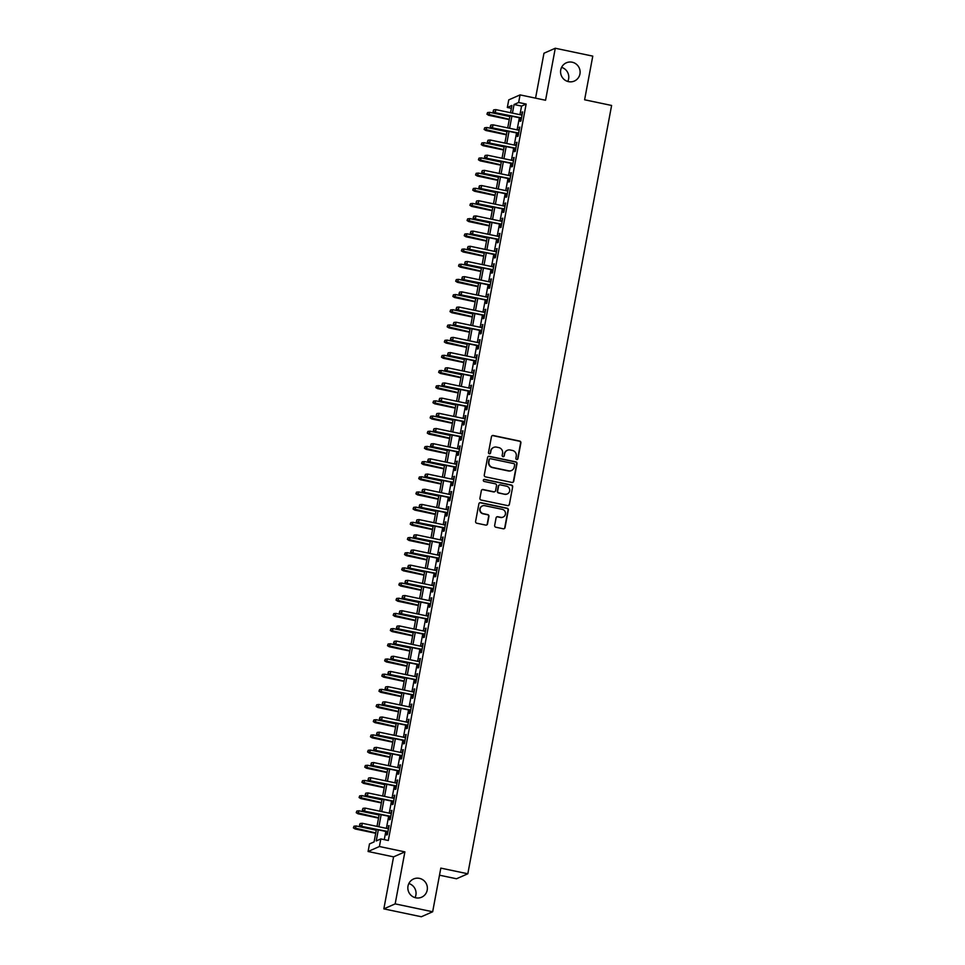 <?xml version="1.0" encoding="UTF-8"?>
<svg xmlns="http://www.w3.org/2000/svg" width="965" height="965" viewBox="0 0 965 965"><rect width="100%" height="100%" fill="white"/><g stroke="black" fill="none" stroke-linecap="round" stroke-linejoin="round"><path stroke-width="1.45" d="M516.709 459.533A1.074 1.049 66.2 0 0 517.928 458.713L520.895 442.875A1.532 1.496 66.2 0 0 519.701 441.077L493.212 435.505A1.532 1.496 66.2 0 0 491.462 436.687L488.495 452.525A1.074 1.049 66.2 0 0 489.955 453.719A1.074 1.049 66.2 0 0 490.558 452.959L490.932 450.908A4.885 4.777 66.2 0 1 496.541 447.121L498.748 447.591A4.885 4.777 66.2 0 1 502.56 453.345L502.186 455.396A1.074 1.049 66.2 0 0 503.646 456.59A1.074 1.049 66.2 0 0 504.249 455.83L504.623 453.779A4.885 4.777 66.2 0 1 510.232 450.004L512.439 450.462A4.885 4.777 66.2 0 1 516.251 456.228L515.877 458.279A1.074 1.049 66.2 0 0 516.709 459.533M517.18 459.533A1.074 1.049 66.2 0 0 517.626 458.845L520.593 443.007A1.532 1.496 66.2 0 0 519.399 441.21L492.898 435.637A1.532 1.496 66.2 0 0 492.162 435.673M489.798 453.767A1.074 1.049 66.2 0 0 490.244 453.092L490.932 450.908M503.489 456.65A1.074 1.049 66.2 0 0 503.935 455.963L504.623 453.779M419.425 878.367A9.964 9.734 66.2 0 0 407.906 889.079A9.964 9.734 66.2 0 0 421.621 897.209A9.964 9.734 66.2 0 0 419.425 878.367M572.161 62.206A9.964 9.734 66.2 0 0 560.641 72.93A9.964 9.734 66.2 0 0 574.356 81.048A9.964 9.734 66.2 0 0 572.161 62.206M494.659 525.418A1.532 1.496 66.2 0 0 495.853 527.228L503.284 528.784A1.532 1.496 66.2 0 0 505.033 527.602L508.326 510.015A1.532 1.496 66.2 0 0 507.132 508.217L480.642 502.644A1.532 1.496 66.2 0 0 478.893 503.827L475.6 521.414A1.532 1.496 66.2 0 0 476.794 523.223L485.769 525.105A1.532 1.496 66.2 0 0 487.518 523.923L488.929 516.396A1.532 1.496 66.2 0 0 487.735 514.598L483.284 513.657A4.089 3.993 66.2 0 1 482.379 505.937A4.089 3.993 66.2 0 1 484.78 505.684L502.222 509.351A4.089 3.993 66.2 0 1 503.127 517.083A4.089 3.993 66.2 0 1 500.726 517.324L497.819 516.721A1.532 1.496 66.2 0 0 496.07 517.903L494.659 525.418M432.658 911.768L421.331 916.75L383.841 908.873L395.168 903.879L432.658 911.768L440.824 868.114L467.82 873.783L611.605 105.462L584.609 99.781L592.775 56.127L555.285 48.25L545.563 100.251L520.063 94.896L518.639 102.495L526.142 104.063L388.316 840.503L380.825 838.923L379.402 846.522L368.087 851.504L369.498 843.917L374.094 841.89L376.422 829.454M395.168 903.879L404.89 851.878L379.402 846.522M511.957 482.44A1.532 1.496 66.2 0 0 513.718 481.258L516.999 463.67A1.532 1.496 66.2 0 0 515.817 461.861L489.315 456.3A1.532 1.496 66.2 0 0 487.566 457.482L484.273 475.07A1.532 1.496 66.2 0 0 485.467 476.867L511.957 482.44M512.668 486.843L509.375 504.43A1.532 1.496 66.2 0 1 507.626 505.612L481.125 500.039A1.532 1.496 66.2 0 1 479.931 498.242L481.342 490.715A1.532 1.496 66.2 0 1 483.091 489.532L493.839 491.788A1.532 1.496 66.2 0 0 495.588 490.606L496.529 485.612A1.532 1.496 66.2 0 0 495.334 483.815L484.153 481.463A1.074 1.049 66.2 0 1 483.911 479.448A1.074 1.049 66.2 0 1 484.539 479.376L511.474 485.045A1.532 1.496 66.2 0 1 512.668 486.843L509.375 504.43M555.285 48.25L543.971 53.232L535.563 98.153M520.786 118.068L520.171 121.325L520.943 120.987L522.644 111.88L521.365 114.992M517.94 133.254L517.337 136.511L518.096 136.174L519.809 127.054L518.519 130.179M515.105 148.441L514.49 151.686L515.262 151.36L516.963 142.241L515.672 145.353M512.258 163.616L511.655 166.873L512.415 166.535L514.116 157.428L512.837 160.54M509.423 178.802L508.808 182.059L509.568 181.722L511.281 172.614L509.99 175.727M506.577 193.989L505.962 197.246L506.734 196.908L508.434 187.801L507.156 190.913M503.73 209.176L503.127 212.433L503.887 212.095L505.6 202.976L504.309 206.1M500.895 224.363L500.28 227.607L501.052 227.282L502.753 218.162L501.474 221.275M498.049 239.537L497.445 242.794L498.205 242.456L499.906 233.349L498.628 236.461M495.214 254.724L494.599 257.981L495.371 257.643L497.072 248.536L495.781 251.648M492.367 269.911L491.764 273.167L492.524 272.83L494.225 263.722L492.946 266.835M489.532 285.097L488.917 288.354L489.677 288.016L491.39 278.897L490.099 282.021M486.686 300.284L486.07 303.529L486.843 303.203L488.543 294.084L487.265 297.196M483.839 315.459L483.236 318.715L483.996 318.378L485.709 309.27L484.418 312.383M481.004 330.645L480.389 333.902L481.161 333.564L482.862 324.457L481.583 327.569M478.157 345.832L477.554 349.089L478.314 348.751L480.015 339.644L478.737 342.756M475.323 361.019L474.708 364.275L475.48 363.938L477.18 354.818L475.89 357.943M472.476 376.205L471.873 379.45L472.633 379.124L474.334 370.005L473.055 373.117M469.629 391.38L469.026 394.637L469.786 394.299L471.499 385.192L470.208 388.304M466.795 406.567L466.179 409.823L466.951 409.486L468.652 400.379L467.374 403.491M463.948 421.753L463.345 425.01L464.105 424.672L465.818 415.565L464.527 418.677M461.113 436.94L460.498 440.197L461.27 439.859L462.971 430.74L461.68 433.864M458.266 452.127L457.663 455.371L458.423 455.046L460.124 445.927L458.845 449.039M455.432 467.301L454.817 470.558L455.577 470.22L457.289 461.113L455.999 464.225M452.585 482.488L451.97 485.745L452.742 485.407L454.443 476.3L453.164 479.412M449.738 497.675L449.135 500.931L449.895 500.594L451.608 491.487L450.317 494.599M446.904 512.861L446.288 516.118L447.06 515.78L448.761 506.661L447.483 509.785M444.057 528.048L443.454 531.293L444.214 530.967L445.914 521.848L444.636 524.96M441.222 543.223L440.607 546.48L441.379 546.142L443.08 537.035L441.789 540.147M438.375 558.409L437.772 561.666L438.532 561.328L440.233 552.221L438.954 555.333M435.541 573.596L434.925 576.853L435.685 576.515L437.398 567.408L436.108 570.52M432.694 588.783L432.079 592.04L432.851 591.702L434.552 582.583L433.273 585.707M429.847 603.969L429.244 607.226L430.004 606.889L431.717 597.769L430.426 600.881M427.012 619.144L426.397 622.401L427.169 622.063L428.87 612.956L427.592 616.068M424.166 634.331L423.563 637.588L424.323 637.25L426.023 628.143L424.745 631.255M421.331 649.517L420.716 652.774L421.488 652.437L423.189 643.329L421.898 646.441M418.484 664.704L417.881 667.961L418.641 667.623L420.342 658.516L419.063 661.628M415.638 679.891L415.034 683.148L415.794 682.81L417.507 673.691L416.217 676.803M412.803 695.065L412.188 698.322L412.96 697.985L414.661 688.877L413.382 691.989M409.956 710.252L409.353 713.509L410.113 713.171L411.826 704.064L410.535 707.176M407.121 725.439L406.506 728.696L407.278 728.358L408.979 719.251L407.688 722.363M404.275 740.625L403.672 743.882L404.431 743.545L406.132 734.437L404.854 737.55M401.44 755.812L400.825 759.069L401.585 758.731L403.298 749.612L402.007 752.724M398.593 770.987L397.978 774.244L398.75 773.906L400.451 764.799L399.172 767.911M395.746 786.173L395.143 789.43L395.903 789.093L397.616 779.985L396.326 783.098M392.912 801.36L392.297 804.617L393.069 804.279L394.769 795.172L393.491 798.284M390.065 816.547L389.462 819.804L390.222 819.466L391.935 810.359L390.644 813.471M526.142 104.063L521.558 106.09L519.942 114.69M519.363 117.766L517.095 129.877M516.528 132.953L514.261 145.064M513.682 148.14L511.414 160.238M510.847 163.326L508.579 175.425M508 178.501L505.732 190.612M505.153 193.688L502.898 205.798M502.319 208.874L500.051 220.985M499.472 224.061L497.204 236.16M496.637 239.248L494.37 251.346M493.791 254.422L491.523 266.533M490.956 269.609L488.688 281.72M488.109 284.796L485.841 296.906M485.262 299.982L483.007 312.081M482.428 315.169L480.16 327.268M479.581 330.344L477.313 342.454M476.746 345.53L474.478 357.641M473.899 360.717L471.632 372.828M471.053 375.904L468.797 388.014M468.218 391.09L465.95 403.189M465.371 406.265L463.116 418.376M462.537 421.452L460.269 433.562M459.69 436.638L457.422 448.749M456.855 451.825L454.587 463.936M454.008 467.012L451.741 479.11M451.162 482.186L448.906 494.297M448.327 497.373L446.059 509.484M445.48 512.56L443.212 524.67M442.645 527.746L440.378 539.857M439.799 542.933L437.531 555.032M436.964 558.108L434.696 570.219M434.117 573.294L431.85 585.405M431.271 588.481L429.015 600.592M428.436 603.668L426.168 615.779M425.589 618.855L423.321 630.953M422.754 634.029L420.487 646.14M419.908 649.216L417.64 661.327M417.061 664.402L414.805 676.513M414.226 679.589L411.959 691.7M411.38 694.776L409.124 706.875M408.545 709.963L406.277 722.061M405.698 725.137L403.43 737.248M402.863 740.324L400.596 752.435M400.017 755.511L397.749 767.621M397.17 770.697L394.914 782.796M394.335 785.884L392.067 797.983M391.488 801.059L389.221 813.169M388.654 816.245L386.386 828.356M385.807 831.432L384.275 839.659M387.23 831.734L386.615 834.99L387.387 834.653L389.088 825.533L387.797 828.646M439.497 875.195L456.493 878.765L467.82 873.783M415.046 897.619A9.964 9.734 66.2 0 0 408.846 883.542M567.782 81.458A9.964 9.734 66.2 0 0 561.582 67.381M404.89 851.878L393.575 856.86L383.841 908.873M393.575 856.86L368.087 851.504M511.378 108.321L507.325 107.477L508.748 99.877L520.063 94.896M378.316 829.852L376.229 840.949L380.825 838.923M518.639 102.495L514.056 104.51L512.439 113.11M511.872 116.198L509.604 128.297M509.025 131.373L506.758 143.483M506.191 146.559L503.923 158.67M503.344 161.746L501.076 173.857M500.497 176.933L498.242 189.031M497.663 192.119L495.395 204.218M494.816 207.294L492.548 219.405M491.981 222.481L489.713 234.591M489.134 237.667L486.867 249.778M486.3 252.854L484.032 264.953M483.453 268.041L481.185 280.139M480.606 283.215L478.351 295.326M477.772 298.402L475.504 310.513M474.925 313.589L472.657 325.7M472.09 328.776L469.822 340.874M469.243 343.962L466.976 356.061M466.397 359.137L464.141 371.248M463.562 374.324L461.294 386.434M460.715 389.51L458.447 401.621M457.88 404.697L455.613 416.796M455.034 419.884L452.766 431.982M452.199 435.058L449.931 447.169M449.352 450.245L447.084 462.356M446.506 465.432L444.25 477.542M443.671 480.618L441.403 492.717M440.824 495.805L438.556 507.904M437.989 510.98L435.722 523.09M435.143 526.166L432.875 538.277M432.308 541.353L430.04 553.464M429.461 556.54L427.193 568.638M426.614 571.726L424.359 583.825M423.78 586.901L421.512 599.012M420.933 602.088L418.665 614.198M418.098 617.274L415.831 629.385M415.252 632.461L412.984 644.56M412.405 647.648L410.149 659.746M409.57 662.822L407.302 674.933M406.723 678.009L404.456 690.12M403.889 693.196L401.621 705.306M401.042 708.382L398.774 720.481M398.207 723.569L395.94 735.668M395.361 738.744L393.093 750.854M392.514 753.93L390.258 766.041M389.679 769.117L387.411 781.228M386.832 784.304L384.565 796.402M383.998 799.49L381.73 811.589M381.151 814.665L378.883 826.776M510.557 112.712L511.908 105.45L507.325 107.477M377.001 826.378L379.257 814.279M379.836 811.191L382.104 799.092M382.683 796.016L384.951 783.906M385.518 780.83L387.785 768.719M388.364 765.643L390.632 753.532M391.199 750.456L393.467 738.346M394.046 735.27L396.313 723.171M396.892 720.095L399.148 707.984M399.727 704.908L401.995 692.798M402.574 689.722L404.842 677.611M405.409 674.535L407.676 662.424M408.255 659.348L410.523 647.25M411.102 644.174L413.358 632.063M413.937 628.987L416.205 616.876M416.784 613.8L419.039 601.69M419.618 598.614L421.886 586.503M422.465 583.427L424.733 571.328M425.3 568.252L427.567 556.142M428.146 553.066L430.414 540.955M430.993 537.879L433.249 525.768M433.828 522.692L436.096 510.582M436.675 507.506L438.942 495.407M439.509 492.331L441.777 480.22M442.356 477.144L444.624 465.034M445.191 461.958L447.458 449.847M448.037 446.771L450.305 434.66M450.884 431.584L453.14 419.486M453.719 416.41L455.987 404.299M456.566 401.223L458.833 389.112M459.4 386.036L461.668 373.925M462.247 370.85L464.515 358.739M465.082 355.663L467.35 343.564M467.929 340.476L470.196 328.377M470.775 325.302L473.031 313.191M473.61 310.115L475.878 298.004M476.457 294.928L478.724 282.817M479.291 279.741L481.559 267.643M482.138 264.555L484.406 252.456M484.985 249.38L487.241 237.269M487.82 234.193L490.087 222.083M490.666 219.007L492.934 206.896M493.501 203.82L495.769 191.721M496.348 188.633L498.616 176.535M499.182 173.459L501.45 161.348M502.029 158.272L504.297 146.161M504.876 143.085L507.132 130.975M507.711 127.899L509.978 115.8M521.558 106.09L514.056 104.51M521.884 112.217L522.56 112.35M519.037 127.392L519.713 127.537M516.203 142.579L516.878 142.724M513.356 157.765L514.031 157.91M510.509 172.952L511.185 173.097M507.674 188.139L508.35 188.272M504.828 203.313L505.503 203.458M501.993 218.5L502.669 218.645M499.146 233.687L499.822 233.832M496.3 248.874L496.975 249.018M493.465 264.06L494.14 264.193M490.618 279.235L491.294 279.38M487.783 294.422L488.459 294.566M484.937 309.608L485.612 309.753M482.102 324.795L482.777 324.94M479.255 339.982L479.931 340.114M476.408 355.156L477.084 355.301M473.574 370.343L474.249 370.488M470.727 385.53L471.403 385.674M467.892 400.716L468.568 400.861M465.046 415.903L465.721 416.036M462.211 431.078L462.886 431.222M459.364 446.264L460.04 446.409M456.517 461.451L457.193 461.596M453.683 476.638L454.358 476.782M450.836 491.824L451.511 491.957M448.001 506.999L448.677 507.144M445.155 522.186L445.83 522.33M442.32 537.372L442.983 537.517M439.473 552.559L440.149 552.704M436.626 567.746L437.302 567.878M433.792 582.92L434.467 583.065M430.945 598.107L431.62 598.252M428.11 613.294L428.786 613.438M425.263 628.48L425.939 628.625M422.417 643.667L423.092 643.8M419.582 658.842L420.257 658.986M416.735 674.028L417.411 674.173M413.901 689.215L414.576 689.36M411.054 704.402L411.729 704.547M408.219 719.588L408.895 719.721M405.372 734.763L406.048 734.908M402.526 749.95L403.201 750.095M399.691 765.136L400.366 765.281M396.844 780.323L397.52 780.468M394.01 795.51L394.685 795.643M391.163 810.684L391.838 810.829M388.328 825.871L388.992 826.016M507.216 450.366A4.885 4.777 66.2 0 0 504.321 453.912M493.525 447.495A4.885 4.777 66.2 0 0 490.63 451.041M512.705 482.404A1.532 1.496 66.2 0 0 513.404 481.39L516.697 463.803A1.532 1.496 66.2 0 0 515.503 462.006L489.014 456.433A1.532 1.496 66.2 0 0 488.278 456.469M514.635 464.877A1.074 1.049 66.2 0 0 513.802 463.61L490.546 458.725A1.074 1.049 66.2 0 0 489.315 459.545L488.917 461.716A4.885 4.777 66.2 0 0 492.729 467.47L508.627 470.811A4.885 4.777 66.2 0 0 514.236 467.036L514.635 464.877M489.774 458.87A1.074 1.049 66.2 0 0 489.014 459.69L489.315 459.545M511.341 470.582A4.885 4.777 66.2 0 1 508.326 470.944L492.427 467.603A4.885 4.777 66.2 0 1 488.604 461.849L489.014 459.69M508.362 505.576A1.532 1.496 66.2 0 0 509.074 504.562M494.575 491.764A1.532 1.496 66.2 0 1 493.537 491.921L482.79 489.665A1.532 1.496 66.2 0 0 482.054 489.701M512.367 486.975A1.532 1.496 66.2 0 0 511.173 485.178L484.237 479.521A1.074 1.049 66.2 0 0 483.767 479.521M504.997 494.14A4.089 3.993 66.2 0 0 509.713 489.738A4.089 3.993 66.2 0 0 506.48 486.167L500.34 484.864A1.532 1.496 66.2 0 0 498.591 486.046L497.651 491.04A1.532 1.496 66.2 0 0 498.845 492.85L504.683 494.273A4.089 3.993 66.2 0 0 507.228 493.959M499.291 485.033A1.532 1.496 66.2 0 0 498.278 486.191L498.591 486.046M504.683 494.273L498.543 492.982A1.532 1.496 66.2 0 1 497.349 491.173L498.278 486.191M502.97 517.144A4.089 3.993 66.2 0 1 500.425 517.457L497.518 516.854A1.532 1.496 66.2 0 0 496.782 516.89M482.235 506.01A4.089 3.993 66.2 0 0 482.983 513.79L483.284 513.657M486.505 525.069A1.532 1.496 66.2 0 0 487.216 524.055L488.628 516.528A1.532 1.496 66.2 0 0 487.434 514.731L482.983 513.79M504.019 528.748A1.532 1.496 66.2 0 0 504.731 527.734L508.024 510.147A1.532 1.496 66.2 0 0 506.83 508.35L480.341 502.789A1.532 1.496 66.2 0 0 479.593 502.813M487.542 112.567L486.951 114.22L487.542 112.567L489.725 112.326L488.664 115.293L509.267 119.624M487.265 114.087L509.327 119.286M489.725 112.326L509.834 116.548M488.664 115.293L486.951 114.22M493.38 111.397L493.658 109.877L493.079 111.53L495.334 112.362L495.853 109.624L522.041 115.137M521.522 117.863L494.792 112.603L521.462 118.213M493.079 111.53L494.792 112.603M495.853 109.624L493.658 109.877M484.707 127.754L484.116 129.406L484.707 127.754L486.891 127.501L485.829 130.48L506.42 134.811M484.418 129.274L506.48 134.461M486.891 127.501L506.999 131.735M485.829 130.48L484.116 129.406M481.861 142.941L481.27 144.593L481.861 142.941L484.044 142.687L482.983 145.667L503.573 149.997M481.571 144.461L503.646 149.647M484.044 142.687L504.152 146.921M482.983 145.667L481.27 144.593M479.014 158.127L478.435 159.78L479.014 158.127L481.209 157.874L480.148 160.853L500.739 165.184M478.737 159.647L500.799 164.834M481.209 157.874L501.318 162.096M480.148 160.853L478.435 159.78M476.179 173.314L475.588 174.967L476.179 173.314L478.363 173.061L477.301 176.028L497.892 180.359M475.89 174.834L497.964 180.021M478.363 173.061L498.471 177.283M477.301 176.028L475.588 174.967M490.534 126.584L490.823 125.064L490.232 126.717L492.5 127.549L493.006 124.811L519.194 130.311M518.688 133.049L491.945 127.79L518.615 133.399M490.232 126.717L491.945 127.79M493.006 124.811L490.823 125.064M487.699 141.771L487.976 140.251L487.385 141.903L489.653 142.724L490.16 139.997L516.347 145.498M515.841 148.236L489.098 142.965L515.78 148.574M487.385 141.903L489.098 142.965M490.16 139.997L487.976 140.251M484.852 156.945L485.142 155.425L484.551 157.09L486.806 157.91L487.325 155.184L513.513 160.685M512.994 163.423L486.264 158.151L512.934 163.761M484.551 157.09L486.264 158.151M487.325 155.184L485.142 155.425M482.018 172.132L482.295 170.612L481.704 172.265L483.972 173.097L484.478 170.359L510.666 175.871M510.159 178.597L483.417 173.338L510.099 178.947M481.704 172.265L483.417 173.338M484.478 170.359L482.295 170.612M473.332 188.489L472.741 190.141L473.332 188.489L475.516 188.247L474.454 191.215L495.057 195.545M473.055 190.009L495.117 195.207M475.516 188.247L495.624 192.469M474.454 191.215L472.741 190.141M479.171 187.319L479.46 185.799L478.869 187.451L481.125 188.284L481.644 185.545L507.831 191.058M507.313 193.784L480.582 188.525L507.252 194.134M478.869 187.451L480.582 188.525M481.644 185.545L479.46 185.799M470.498 203.675L469.907 205.328L470.498 203.675L472.681 203.422L471.62 206.401L492.21 210.732M470.208 205.195L492.271 210.382M472.681 203.422L492.789 207.656M471.62 206.401L469.907 205.328M476.324 202.505L476.614 200.985L476.022 202.638L478.29 203.47L478.797 200.732L504.985 206.233M504.478 208.971L477.735 203.712L504.406 209.321M476.022 202.638L477.735 203.712M478.797 200.732L476.614 200.985M467.651 218.862L467.06 220.515L467.651 218.862L469.834 218.609L468.773 221.588L489.376 225.919M467.374 220.382L489.436 225.569M469.834 218.609L489.943 222.843M468.773 221.588L467.06 220.515M473.489 217.692L473.767 216.172L473.176 217.825L475.443 218.645L475.962 215.919L502.15 221.419M501.631 224.157L474.901 218.898L501.571 224.495M473.176 217.825L474.901 218.898M475.962 215.919L473.767 216.172M464.816 234.049L464.225 235.701L464.816 234.049L467 233.795L465.938 236.775L486.529 241.105M464.527 235.569L486.589 240.755M467 233.795L487.108 238.017M465.938 236.775L464.225 235.701M470.643 232.867L470.932 231.347L470.341 233.011L472.609 233.832L473.115 231.105L499.303 236.606M498.796 239.344L472.054 234.073L498.724 239.682M470.341 233.011L472.054 234.073M473.115 231.105L470.932 231.347M461.97 249.235L461.379 250.888L461.97 249.235L464.153 248.982L463.091 251.949L483.682 256.28M461.68 250.755L483.755 255.942M464.153 248.982L484.261 253.204M463.091 251.949L461.379 250.888M467.808 248.053L468.085 246.533L467.494 248.186L469.762 249.018L470.269 246.28L496.456 251.793M495.95 254.519L469.207 249.26L495.889 254.869M467.494 248.186L469.207 249.26M470.269 246.28L468.085 246.533M459.123 264.41L458.532 266.063L459.123 264.41L461.318 264.169L460.257 267.136L480.847 271.467M458.845 265.93L480.908 271.129M461.318 264.169L481.426 268.391M460.257 267.136L458.532 266.063M464.961 263.24L465.251 261.72L464.66 263.373L466.915 264.205L467.434 261.467L493.622 266.979M493.103 269.705L466.372 264.446L493.043 270.055M464.66 263.373L466.372 264.446M467.434 261.467L465.251 261.72M456.288 279.597L455.697 281.249L456.288 279.597L458.471 279.343L457.41 282.323L478.001 286.653M455.999 281.117L478.073 286.303M458.471 279.343L478.58 283.577M457.41 282.323L455.697 281.249M462.126 278.427L462.404 276.907L461.813 278.559L464.081 279.392L464.587 276.653L490.775 282.154M490.268 284.892L463.526 279.633L490.196 285.242M461.813 278.559L463.526 279.633M464.587 276.653L462.404 276.907M453.441 294.783L452.85 296.436L453.441 294.783L455.625 294.53L454.563 297.51L475.166 301.84M453.164 296.303L475.226 301.49M455.625 294.53L475.733 298.764M454.563 297.51L452.85 296.436M459.28 293.613L459.557 292.093L458.978 293.746L461.234 294.566L461.753 291.84L487.94 297.341M487.421 300.079L460.691 294.82L487.361 300.417M458.978 293.746L460.691 294.82M461.753 291.84L459.557 292.093M450.607 309.97L450.016 311.623L450.607 309.97L452.79 309.717L451.729 312.696L472.319 317.027M450.317 311.49L472.38 316.677M452.79 309.717L472.898 313.939M451.729 312.696L450.016 311.623M456.433 308.788L456.722 307.268L456.131 308.933L458.399 309.753L458.906 307.027L485.093 312.527M484.587 315.266L457.844 309.994L484.514 315.603M456.131 308.933L457.844 309.994M458.906 307.027L456.722 307.268M447.76 325.157L447.169 326.809L447.76 325.157L449.943 324.903L448.882 327.871L469.473 332.201M447.483 326.677L469.545 331.864M449.943 324.903L470.052 329.125M448.882 327.871L447.169 326.809M453.598 323.975L453.876 322.455L453.285 324.107L455.552 324.94L456.071 322.201L482.247 327.714M481.74 330.44L454.998 325.181L481.68 330.79M453.285 324.107L454.998 325.181M456.071 322.201L453.876 322.455M444.925 340.331L444.334 341.984L444.925 340.331L447.109 340.09L446.047 343.058L466.638 347.388M444.636 341.851L466.698 347.05M447.109 340.09L467.217 344.312M446.047 343.058L444.334 341.984M450.752 339.161L451.041 337.641L450.45 339.294L452.718 340.126L453.224 337.388L479.412 342.901M478.905 345.627L452.163 340.368L478.833 345.977M450.45 339.294L452.163 340.368M453.224 337.388L451.041 337.641M442.079 355.518L441.488 357.171L442.079 355.518L444.262 355.265L443.2 358.244L463.791 362.575M441.789 357.038L463.863 362.225M444.262 355.265L464.37 359.499M443.2 358.244L441.488 357.171M447.917 354.348L448.194 352.828L447.603 354.481L449.871 355.313L450.378 352.575L476.565 358.075M476.059 360.814L449.316 355.554L475.998 361.163M447.603 354.481L449.316 355.554M450.378 352.575L448.194 352.828M439.232 370.705L438.641 372.357L439.232 370.705L441.427 370.451L440.354 373.431L460.956 377.761M438.954 372.225L461.017 377.411M441.427 370.451L461.523 374.685M440.354 373.431L438.641 372.357M445.07 369.535L445.36 368.015L444.769 369.667L447.024 370.488L447.543 367.762L473.731 373.262M473.212 376L446.481 370.741L473.152 376.338M444.769 369.667L446.481 370.741M447.543 367.762L445.36 368.015M436.397 385.891L435.806 387.544L436.397 385.891L438.58 385.638L437.519 388.618L458.11 392.948M436.108 387.411L458.182 392.598M438.58 385.638L458.689 389.86M437.519 388.618L435.806 387.544M442.223 384.709L442.513 383.189L441.922 384.854L444.19 385.674L444.696 382.948L470.884 388.449M470.377 391.187L443.635 385.916L470.305 391.525M441.922 384.854L443.635 385.916M444.696 382.948L442.513 383.189M433.55 401.078L432.959 402.731L433.55 401.078L435.734 400.825L434.672 403.792L455.275 408.123M433.273 402.598L455.335 407.785M435.734 400.825L455.842 405.047M434.672 403.792L432.959 402.731M439.389 399.896L439.666 398.376L439.087 400.029L441.343 400.861L441.861 398.123L468.049 403.635M467.53 406.362L440.8 401.102L467.47 406.711M439.087 400.029L440.8 401.102M441.861 398.123L439.666 398.376M430.716 416.253L430.125 417.917L430.716 416.253L432.899 416.012L431.838 418.979L452.428 423.309M430.426 417.773L452.489 422.972M432.899 416.012L453.007 420.233M431.838 418.979L430.125 417.917M436.542 415.083L436.831 413.563L436.24 415.215L438.508 416.048L439.015 413.31L465.202 418.822M464.696 421.548L437.953 416.289L464.623 421.898M436.24 415.215L437.953 416.289M439.015 413.31L436.831 413.563M427.869 431.439L427.278 433.092L427.869 431.439L430.052 431.186L428.991 434.166L449.581 438.496M427.579 432.959L449.654 438.146M430.052 431.186L450.16 435.42M428.991 434.166L427.278 433.092M433.707 430.269L433.985 428.75L433.394 430.402L435.661 431.234L436.168 428.496L462.356 433.997M461.849 436.735L435.106 431.476L461.789 437.085M433.394 430.402L435.106 431.476M436.168 428.496L433.985 428.75M425.022 446.626L424.443 448.279L425.022 446.626L427.218 446.373L426.156 449.352L446.747 453.683M424.745 448.146L446.807 453.333M427.218 446.373L447.326 450.607M426.156 449.352L424.443 448.279M430.86 445.456L431.15 443.936L430.559 445.589L432.815 446.409L433.333 443.683L459.521 449.183M459.002 451.922L432.272 446.662L458.942 452.259M430.559 445.589L432.272 446.662M433.333 443.683L431.15 443.936M422.188 461.813L421.596 463.465L422.188 461.813L424.371 461.56L423.309 464.539L443.9 468.869M421.898 463.333L443.972 468.52M424.371 461.56L444.479 465.781M423.309 464.539L421.596 463.465M428.026 460.631L428.303 459.111L427.712 460.775L429.98 461.596L430.487 458.87L456.674 464.37M456.168 467.108L429.425 461.837L456.107 467.446M427.712 460.775L429.425 461.837M430.487 458.87L428.303 459.111M419.341 477L418.75 478.652L419.341 477L421.536 476.746L420.463 479.714L441.065 484.044M419.063 478.519L441.126 483.706M421.536 476.746L441.632 480.968M420.463 479.714L418.75 478.652M425.179 475.817L425.469 474.298L424.877 475.95L427.133 476.782L427.652 474.044L453.84 479.557M453.321 482.283L426.59 477.024L453.26 482.633M424.877 475.95L426.59 477.024M427.652 474.044L425.469 474.298M416.506 492.174L415.915 493.839L416.506 492.174L418.689 491.933L417.628 494.9L438.219 499.231M416.217 493.694L438.279 498.893M418.689 491.933L438.798 496.155M417.628 494.9L415.915 493.839M413.659 507.361L413.068 509.013L413.659 507.361L415.843 507.108L414.781 510.087L435.384 514.417M413.382 508.881L435.444 514.068M415.843 507.108L435.951 511.341M414.781 510.087L413.068 509.013M410.825 522.548L410.234 524.2L410.825 522.548L413.008 522.294L411.946 525.274L432.537 529.604M410.535 524.067L432.597 529.254M413.008 522.294L433.116 526.528M411.946 525.274L410.234 524.2M422.332 491.004L422.622 489.484L422.031 491.137L424.298 491.969L424.805 489.231L450.993 494.743M450.486 497.47L423.744 492.21L450.414 497.819M422.031 491.137L423.744 492.21M424.805 489.231L422.622 489.484M419.498 506.191L419.775 504.671L419.184 506.323L421.452 507.156L421.97 504.418L448.158 509.918M447.639 512.656L420.909 507.397L447.579 513.006M419.184 506.323L420.909 507.397M421.97 504.418L419.775 504.671M416.651 521.377L416.94 519.858L416.349 521.51L418.617 522.33L419.124 519.604L445.311 525.105M444.805 527.843L418.062 522.584L444.732 528.181M416.349 521.51L418.062 522.584M419.124 519.604L416.94 519.858M407.978 537.734L407.387 539.387L407.978 537.734L410.161 537.481L409.1 540.46L429.69 544.791M407.688 539.254L429.763 544.441M410.161 537.481L430.269 541.703M409.1 540.46L407.387 539.387M413.816 536.552L414.094 535.044L413.503 536.697L415.77 537.517L416.277 534.791L442.465 540.291M441.958 543.03L415.215 537.758L441.898 543.367M413.503 536.697L415.215 537.758M416.277 534.791L414.094 535.044M405.131 552.921L404.552 554.573L405.131 552.921L407.327 552.668L406.265 555.647L426.856 559.965M404.854 554.441L426.916 559.628M407.327 552.668L427.435 556.889M406.265 555.647L404.552 554.573M410.969 551.739L411.259 550.219L410.668 551.871L412.923 552.704L413.442 549.966L439.63 555.478M439.111 558.204L412.381 552.945L439.051 558.554M410.668 551.871L412.381 552.945M413.442 549.966L411.259 550.219M402.296 568.096L401.705 569.76L402.296 568.096L404.48 567.854L403.418 570.822L424.009 575.152M402.007 569.615L424.081 574.814M404.48 567.854L424.588 572.076M403.418 570.822L401.705 569.76M408.135 566.925L408.412 565.406L407.821 567.058L410.089 567.89L410.595 565.152L436.783 570.665M436.276 573.391L409.534 568.132L436.204 573.741M407.821 567.058L409.534 568.132M410.595 565.152L408.412 565.406M399.45 583.282L398.859 584.935L399.45 583.282L401.633 583.029L400.572 586.008L421.174 590.339M399.172 584.802L421.235 589.989M401.633 583.029L421.741 587.263M400.572 586.008L398.859 584.935M405.288 582.112L405.565 580.592L404.986 582.245L407.242 583.077L407.761 580.339L433.948 585.839M433.43 588.578L406.699 583.318L433.369 588.927M404.986 582.245L406.699 583.318M407.761 580.339L405.565 580.592M396.615 598.469L396.024 600.121L396.615 598.469L398.798 598.216L397.737 601.195L418.328 605.525M396.326 599.989L418.388 605.176M398.798 598.216L418.906 602.45M397.737 601.195L396.024 600.121M402.441 597.299L402.731 595.779L402.14 597.432L404.407 598.252L404.914 595.526L431.102 601.026M430.595 603.764L403.853 598.505L430.523 604.102M402.14 597.432L403.853 598.505M404.914 595.526L402.731 595.779M393.768 613.656L393.177 615.308L393.768 613.656L395.952 613.402L394.89 616.382L415.481 620.712M393.491 615.175L415.553 620.362M395.952 613.402L416.06 617.624M394.89 616.382L393.177 615.308M399.606 612.473L399.884 610.966L399.293 612.618L401.561 613.438L402.079 610.712L428.267 616.213M427.748 618.951L401.006 613.68L427.688 619.289M399.293 612.618L401.006 613.68M402.079 610.712L399.884 610.966M390.934 628.842L390.343 630.495L390.934 628.842L393.117 628.589L392.055 631.568L412.646 635.887M390.644 630.362L412.706 635.549M393.117 628.589L413.225 632.811M392.055 631.568L390.343 630.495M396.76 627.66L397.049 626.14L396.458 627.793L398.726 628.625L399.233 625.887L425.42 631.4M424.914 634.126L398.171 628.866L424.841 634.475M396.458 627.793L398.171 628.866M399.233 625.887L397.049 626.14M388.087 644.017L387.496 645.682L388.087 644.017L390.27 643.776L389.209 646.743L409.799 651.073M387.797 645.537L409.872 650.736M390.27 643.776L410.378 647.998M389.209 646.743L387.496 645.682M393.925 642.847L394.203 641.327L393.611 642.98L395.879 643.812L396.386 641.074L422.574 646.586M422.067 649.312L395.324 644.053L422.007 649.662M393.611 642.98L395.324 644.053M396.386 641.074L394.203 641.327M385.24 659.204L384.649 660.856L385.24 659.204L387.435 658.95L386.374 661.93L406.965 666.26M384.963 660.723L407.025 665.91M387.435 658.95L407.544 663.184M386.374 661.93L384.649 660.856M391.078 658.034L391.368 656.514L390.777 658.166L393.032 658.999L393.551 656.26L419.739 661.761M419.22 664.499L392.49 659.24L419.16 664.849M390.777 658.166L392.49 659.24M393.551 656.26L391.368 656.514M382.405 674.39L381.814 676.043L382.405 674.39L384.589 674.137L383.527 677.116L404.118 681.447M382.116 675.91L404.19 681.097M384.589 674.137L404.697 678.371M383.527 677.116L381.814 676.043M388.232 673.22L388.521 671.7L387.93 673.353L390.198 674.173L390.704 671.447L416.892 676.948M416.385 679.686L389.643 674.426L416.313 680.023M387.93 673.353L389.643 674.426M390.704 671.447L388.521 671.7M379.559 689.577L378.968 691.23L379.559 689.577L381.742 689.324L380.68 692.303L401.283 696.634M379.281 691.097L401.344 696.284M381.742 689.324L401.85 693.546M380.68 692.303L378.968 691.23M385.397 688.395L385.674 686.887L385.095 688.54L387.351 689.36L387.87 686.634L414.057 692.134M413.539 694.872L386.808 689.601L413.478 695.21M385.095 688.54L386.808 689.601M387.87 686.634L385.674 686.887M376.724 704.764L376.133 706.416L376.724 704.764L378.907 704.51L377.846 707.49L398.436 711.808M376.434 706.284L398.497 711.47M378.907 704.51L399.015 708.732M377.846 707.49L376.133 706.416M382.55 703.582L382.84 702.062L382.249 703.714L384.516 704.547L385.023 701.808L411.211 707.321M410.704 710.047L383.961 704.788L410.632 710.397M382.249 703.714L383.961 704.788M385.023 701.808L382.84 702.062M373.877 719.938L373.286 721.603L373.877 719.938L376.06 719.697L374.999 722.664L395.59 726.995M373.6 721.458L395.662 726.657M376.06 719.697L396.169 723.919M374.999 722.664L373.286 721.603M379.715 718.768L379.993 717.248L379.402 718.901L381.67 719.733L382.176 716.995L408.364 722.508M407.857 725.234L381.115 719.974L407.797 725.583M379.402 718.901L381.115 719.974M382.176 716.995L379.993 717.248M371.03 735.125L370.451 736.777L371.03 735.125L373.226 734.872L372.164 737.851L392.755 742.182M370.753 736.645L392.815 741.832M373.226 734.872L393.334 739.106M372.164 737.851L370.451 736.777M376.869 733.955L377.158 732.435L376.567 734.088L378.823 734.92L379.342 732.182L405.529 737.682M405.01 740.42L378.28 735.161L404.95 740.77M376.567 734.088L378.28 735.161M379.342 732.182L377.158 732.435M368.196 750.312L367.605 751.964L368.196 750.312L370.379 750.058L369.318 753.038L389.908 757.368M367.906 751.832L389.981 757.018M370.379 750.058L390.487 754.292M369.318 753.038L367.605 751.964M374.034 749.142L374.311 747.622L373.72 749.274L375.988 750.095L376.495 747.368L402.682 752.869M402.176 755.607L375.433 750.348L402.116 755.945M373.72 749.274L375.433 750.348M376.495 747.368L374.311 747.622M365.349 765.498L364.758 767.151L365.349 765.498L367.544 765.245L366.471 768.224L387.074 772.555M365.072 767.018L387.134 772.205M367.544 765.245L387.641 769.467M366.471 768.224L364.758 767.151M371.187 764.316L371.477 762.808L370.886 764.461L373.141 765.281L373.66 762.555L399.848 768.056M399.329 770.794L372.599 765.522L399.269 771.131M370.886 764.461L372.599 765.522M373.66 762.555L371.477 762.808M362.514 780.685L361.923 782.338L362.514 780.685L364.698 780.432L363.636 783.411L384.227 787.73M362.225 782.205L384.287 787.392M364.698 780.432L384.806 784.654M363.636 783.411L361.923 782.338M368.341 779.503L368.63 777.983L368.039 779.636L370.307 780.468L370.813 777.73L397.001 783.242M396.494 785.968L369.752 780.709L396.422 786.318M368.039 779.636L369.752 780.709M370.813 777.73L368.63 777.983M359.668 795.86L359.077 797.524L359.668 795.86L361.851 795.618L360.789 798.586L381.392 802.916M359.39 797.38L381.452 802.578M361.851 795.618L381.959 799.84M360.789 798.586L359.077 797.524M365.506 794.69L365.783 793.17L365.192 794.822L367.46 795.655L367.979 792.916L394.166 798.429M393.648 801.155L366.917 795.896L393.587 801.505M365.192 794.822L366.917 795.896M367.979 792.916L365.783 793.17M356.833 811.046L356.242 812.699L356.833 811.046L359.016 810.793L357.955 813.772L378.545 818.103M356.543 812.566L378.606 817.753M359.016 810.793L379.124 815.027M357.955 813.772L356.242 812.699M362.659 809.876L362.949 808.356L362.357 810.009L364.625 810.841L365.132 808.103L391.32 813.604M390.813 816.342L364.07 811.082L390.741 816.692M362.357 810.009L364.07 811.082M365.132 808.103L362.949 808.356M353.986 826.233L353.395 827.886L353.986 826.233L356.169 825.98L355.108 828.959L375.699 833.29M353.697 827.753L375.771 832.94M356.169 825.98L376.278 830.214M355.108 828.959L353.395 827.886M359.824 825.063L360.102 823.543L359.511 825.196L361.779 826.016L362.285 823.29L388.473 828.79M387.966 831.528L361.224 826.269L387.906 831.866M359.511 825.196L361.224 826.269M362.285 823.29L360.102 823.543"/></g></svg>
